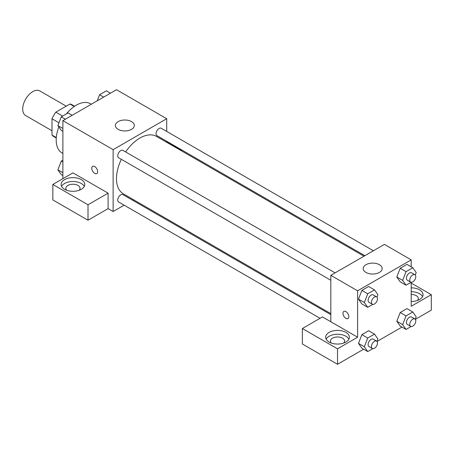 <?xml version="1.0" encoding="UTF-8"?>
<svg xmlns="http://www.w3.org/2000/svg" width="454" height="454" viewBox="0 0 454 454"><rect width="100%" height="100%" fill="white"/><g stroke="black" fill="none" stroke-linecap="round" stroke-linejoin="round"><path stroke-width="0.68" d="M66.216 106.162L39.85 90.942A14.21 8.206 120 0 0 28.903 94.75A14.21 8.206 120 0 0 22.7 109.051A14.21 8.206 120 0 0 25.645 115.554L52.006 130.775M62.641 116.076L55.842 112.149L69.939 104.011A18.342 10.59 120 0 1 72.061 104.766L74.604 106.236M56.296 137.551L52.006 135.076A18.342 10.59 120 0 0 53.72 136.535L56.262 137.999M52.006 135.076L52.006 118.795A18.342 10.59 120 0 1 55.842 112.149M58.969 122.818L52.006 118.795M74.229 106.491L69.939 104.011M58.844 126.933A28.42 16.406 120 0 0 56.194 139.985A28.42 16.406 120 0 0 62.079 152.998L62.89 153.463M91.311 104.244L90.494 103.773A28.42 16.406 120 0 0 66.38 113.92M62.89 178.66L62.89 120.65L116.479 89.71L166.714 118.715L166.714 131.427M166.714 141.273L166.714 142.306M166.714 141.92L181.787 150.62L181.452 150.813M181.787 150.62L181.787 151.012M118.153 121.615A9.472 5.471 180 0 1 128.476 120.429A9.472 5.471 180 0 1 134.322 125.486A9.472 5.471 180 0 1 124.85 130.951A9.472 5.471 180 0 1 115.378 125.486A9.472 5.471 180 0 1 118.153 121.615M124.135 205.174L113.125 211.53L113.125 149.655L62.89 120.65M113.125 149.655L166.714 118.715M92.639 166.368A4.143 2.395 -120 0 0 92.003 169.688A4.143 2.395 -120 0 0 94.71 173.343A4.143 2.395 60 0 1 91.997 169.688A4.143 2.395 60 0 1 92.633 166.368A4.143 2.395 60 0 1 96.781 168.763A4.143 2.395 60 0 1 96.781 173.547A4.143 2.395 60 0 1 94.71 173.343A4.143 2.395 -120 0 0 96.781 173.547M108.103 193.16L72.935 172.861L52.84 184.46L88.008 204.765L108.103 193.16L108.103 208.63L113.125 211.53M64.564 179.625A11.844 6.838 180 0 1 77.469 178.144A11.844 6.838 180 0 1 84.779 184.46A11.844 6.838 180 0 1 72.935 191.299A11.844 6.838 180 0 1 61.097 184.46A11.844 6.838 180 0 1 64.564 179.625M84.296 186.395A11.844 6.838 0 0 0 64.564 183.495A11.844 6.838 0 0 0 61.579 186.395M66.67 190.26A7.105 4.103 180 0 1 65.836 188.325A7.105 4.103 180 0 1 70.217 184.54A7.105 4.103 180 0 1 77.963 185.425A7.105 4.103 180 0 1 80.04 188.325A7.105 4.103 180 0 1 79.206 190.26M88.008 204.765L88.008 220.235L108.103 208.63M52.84 184.46L52.84 199.93L88.008 220.235M133.561 199.737L132.664 200.254M335.086 272.877L122.898 150.37A4.262 2.463 120 0 0 118.63 152.833A4.262 2.463 120 0 0 118.63 157.754L330.824 280.266M330.824 314.662L122.898 194.613A4.262 2.463 120 0 0 119.612 195.753A4.262 2.463 120 0 0 117.751 200.044A4.262 2.463 120 0 0 118.63 201.996L320.064 318.294M373.404 250.761L161.21 128.249A4.262 2.463 120 0 0 157.924 129.39A4.262 2.463 120 0 0 156.062 133.68A4.262 2.463 120 0 0 156.948 135.632L364.874 255.681M363.977 256.198L156.499 136.41A33.153 19.142 120 0 0 125.61 151.942M121.349 159.326A33.153 19.142 120 0 0 116.479 178.66A33.153 19.142 120 0 0 123.346 193.835L330.824 313.623M330.824 321.75L322.454 316.915L302.358 328.514L337.521 348.82L357.616 337.22L330.824 321.75L330.824 275.34L384.413 244.4L411.205 259.87L411.205 266.833M302.358 328.514L302.358 343.984L337.521 364.29L363.643 349.205M377.036 341.476L401.96 327.084M415.348 319.355L431.3 310.144L431.3 294.68L411.205 306.28L411.205 282.292M411.205 294.442A7.105 4.103 180 0 1 416.227 295.645A7.105 4.103 180 0 1 418.31 298.545A7.105 4.103 180 0 1 417.47 300.48M422.56 296.61A11.844 6.838 0 0 0 411.205 291.706M411.205 287.842A11.844 6.838 180 0 1 423.049 294.68A11.844 6.838 180 0 1 411.205 301.513M331.255 343.02A7.105 4.103 180 0 1 330.416 341.085A7.105 4.103 180 0 1 337.521 336.981A7.105 4.103 180 0 1 344.626 341.085A7.105 4.103 180 0 1 343.791 343.02M348.882 339.149A11.844 6.838 0 0 0 329.15 336.249A11.844 6.838 0 0 0 326.165 339.149M329.15 332.385A11.844 6.838 180 0 1 342.055 330.904A11.844 6.838 180 0 1 349.364 337.22A11.844 6.838 180 0 1 337.521 344.053A11.844 6.838 180 0 1 325.683 337.22A11.844 6.838 180 0 1 329.15 332.385M337.521 348.82L337.521 364.29M411.205 283.075L431.3 294.68M411.114 326.517L406.046 329.445L402.664 324.633L406.046 315.91L400.184 312.528L406.954 308.618L400.184 312.528L396.802 321.245L400.184 326.063L396.796 321.256M411.114 282.28L406.046 285.203L400.184 281.821L396.796 277.014M406.046 285.203L402.664 280.39L406.046 271.668L400.184 268.286L406.954 264.376L400.184 268.286L396.802 277.002L400.184 281.821M372.796 304.396L367.729 307.324L361.872 303.942L358.478 299.135L361.872 290.407L368.637 286.497L361.872 290.407L367.729 293.789L374.499 289.879L377.881 294.697L376.939 297.12M367.729 338.031L361.872 334.643L368.637 330.739L361.872 334.643L358.484 343.366L361.872 348.184L358.484 343.366L364.346 346.754L367.729 338.031L374.499 334.121L377.881 338.939L376.939 341.363M357.616 337.22L357.616 290.81L411.205 259.87M379.385 264.705A9.472 5.471 180 0 1 382.16 268.575A9.472 5.471 180 0 1 372.689 274.04A9.472 5.471 180 0 1 363.217 268.575A9.472 5.471 180 0 1 369.062 263.519A9.472 5.471 180 0 1 379.385 264.705M357.616 290.81L330.824 275.34M343.826 311.393A4.143 2.395 -120 0 0 343.19 314.713A4.143 2.395 -120 0 0 345.897 318.362A4.143 2.395 60 0 1 343.19 314.713A4.143 2.395 60 0 1 343.826 311.393A4.143 2.395 60 0 1 347.968 313.782A4.143 2.395 60 0 1 347.968 318.572A4.143 2.395 60 0 1 345.897 318.362A4.143 2.395 -120 0 0 347.968 318.566M367.729 307.324L364.346 302.512L367.729 293.789M376.593 296.842L373.245 294.913A4.262 2.463 120 0 0 369.959 296.053A4.262 2.463 120 0 0 368.103 300.344A4.262 2.463 120 0 0 368.983 302.296L372.331 304.225A4.262 2.463 120 0 0 376.593 301.768A4.262 2.463 120 0 0 376.593 296.842A4.262 2.463 120 0 0 373.313 297.989A4.262 2.463 120 0 0 371.451 302.273A4.262 2.463 120 0 0 372.331 304.225M361.872 303.942L358.484 299.124L364.346 302.512M374.499 289.879L368.637 286.497M406.046 271.668L412.817 267.758L416.199 272.576L415.257 274.999M414.911 274.721L411.562 272.792A4.262 2.463 120 0 0 408.277 273.932A4.262 2.463 120 0 0 406.415 278.223A4.262 2.463 120 0 0 407.3 280.175L410.649 282.104A4.262 2.463 120 0 0 414.911 279.647A4.262 2.463 120 0 0 414.911 274.721A4.262 2.463 120 0 0 411.625 275.867A4.262 2.463 120 0 0 409.763 280.158A4.262 2.463 120 0 0 410.649 282.104M402.664 280.39L396.802 277.002M412.817 267.758L406.954 264.376M372.796 348.638L367.729 351.566L364.346 346.754M376.593 341.085L373.245 339.155A4.262 2.463 120 0 0 369.959 340.296A4.262 2.463 120 0 0 368.103 344.586A4.262 2.463 120 0 0 368.983 346.538L372.331 348.468A4.262 2.463 120 0 0 376.593 346.01A4.262 2.463 120 0 0 376.593 341.085A4.262 2.463 120 0 0 373.313 342.231A4.262 2.463 120 0 0 371.451 346.516A4.262 2.463 120 0 0 372.331 348.468M367.729 351.566L361.872 348.184M374.499 334.121L368.637 330.739M406.046 315.91L412.817 312L416.199 316.818L415.257 319.241M414.911 318.963L411.562 317.034A4.262 2.463 120 0 0 408.277 318.175A4.262 2.463 120 0 0 406.415 322.465A4.262 2.463 120 0 0 407.3 324.417L410.649 326.347A4.262 2.463 120 0 0 414.911 323.889A4.262 2.463 120 0 0 414.911 318.963A4.262 2.463 120 0 0 411.625 320.11A4.262 2.463 120 0 0 409.763 324.4A4.262 2.463 120 0 0 410.649 326.347M406.046 329.445L400.184 326.063M402.664 324.633L396.802 321.245M412.817 312L406.954 308.618M62.89 131.325L61.279 130.394L57.896 125.582L61.279 116.86L68.049 112.955L72.135 115.31M62.89 128.465L57.896 125.582M65.365 119.22L61.279 116.86M97.235 100.822L99.596 94.738L106.367 90.834L110.453 93.189M103.682 97.099L99.596 94.738M62.89 175.567L61.279 174.637L57.896 169.824L61.279 161.102L62.89 160.171M62.89 172.707L57.896 169.824M62.89 162.033L61.279 161.102"/></g></svg>

